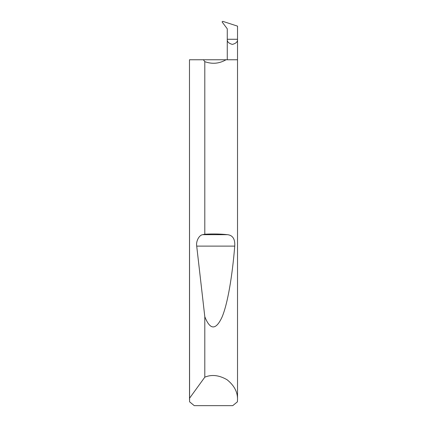 <?xml version="1.0" encoding="UTF-8"?>
<svg xmlns="http://www.w3.org/2000/svg" width="427" height="427" viewBox="0 0 427 427"><rect width="100%" height="100%" fill="white"/><g stroke="black" fill="none" stroke-linecap="round" stroke-linejoin="round"><path stroke-width="0.64" d="M227.271 59.764L227.271 39.268L237.519 39.268L237.519 26.132L222.793 21.35L222.115 21.788L222.237 22.135L227.271 28.817L227.271 39.268C226.983 41.691 228.691 43.399 232.395 44.392C236.104 43.399 237.812 41.691 237.519 39.268L237.519 399.565L237.417 401.807L232.736 405.65L194.264 405.65L189.583 401.807L189.481 59.764L189.513 398.284L204.805 377.174C211.701 374.287 219.126 375.146 227.068 379.742C234.231 385.48 237.711 392.087 237.519 399.565M204.805 234.22C212.854 233.772 220.417 233.927 227.506 234.679C232.758 235.256 235.17 239.067 234.743 246.112C232.32 275.911 227.676 304.104 221.901 317.41C215.795 330.327 210.1 330.098 204.805 316.706L196.708 246.112C195.828 241.298 199.137 235.01 202.724 234.679L204.805 234.22L204.805 61.659C212.171 64.312 219.243 63.676 226.022 59.764L237.519 59.764M204.805 377.174L204.805 316.706M189.481 399.565L189.513 398.284M226.022 59.764L203.433 59.764L204.805 61.659M203.433 59.764L189.513 59.764M202.724 234.679L227.506 234.679M196.708 246.112L234.743 246.112"/></g></svg>
